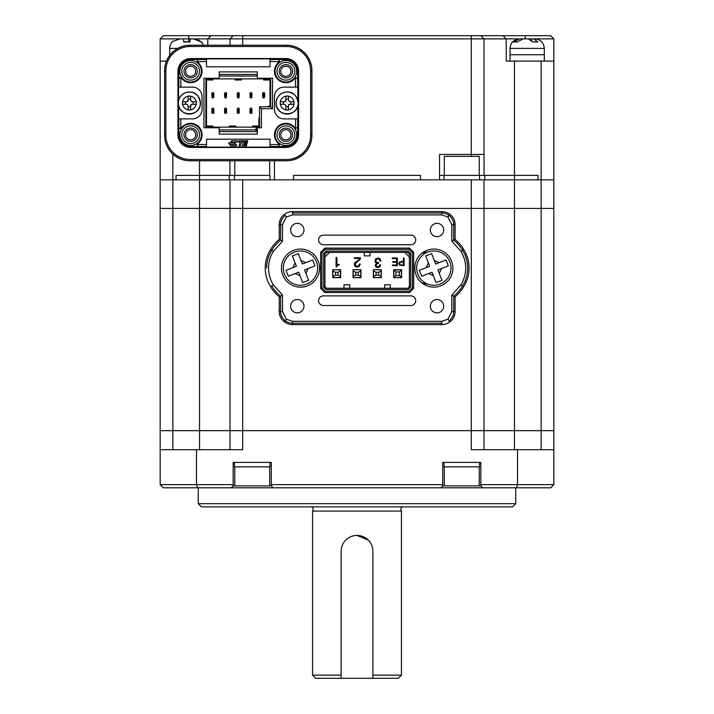 <?xml version="1.0" encoding="UTF-8"?>
<svg xmlns="http://www.w3.org/2000/svg" width="714" height="714" viewBox="0 0 714 714"><rect width="100%" height="100%" fill="white"/><g stroke="black" fill="none" stroke-linecap="round" stroke-linejoin="round"><path stroke-width="1.07" d="M515.749 503.682L512.572 506.86L201.428 506.86L198.251 503.682L515.749 503.682L515.749 487.805M198.251 503.682L198.251 487.805M483.994 449.704L483.994 208.417L172.859 208.417L230.006 208.417L230.006 430.658L471.294 430.658L471.294 449.704L517.516 449.704L517.516 484.627L553.841 484.627L553.841 430.658L160.159 430.658L230.006 430.658L230.006 449.704M480.825 484.627L480.825 485.904L482.726 487.805L516.383 487.805L517.516 484.627L480.825 484.627L480.825 462.404L442.725 462.404L442.725 484.627L271.275 484.627L271.275 462.404L233.175 462.404L233.175 484.627L196.484 484.627L196.484 449.704L242.706 449.704L242.706 208.417L553.841 208.417L483.994 208.417L483.994 179.839L553.841 179.839L553.841 430.658L514.473 430.658L514.473 449.704M160.159 484.627L163.327 487.805L197.617 487.805L196.484 484.627L160.159 484.627L160.159 208.417L172.859 208.417L160.159 208.417L160.159 179.839L483.994 179.839M160.159 449.704L196.484 449.704M197.617 487.805L231.274 487.805L233.175 485.904L233.175 484.627M482.726 487.805L273.185 487.805L271.275 485.904L271.275 484.627M440.815 487.805L442.725 485.904L442.725 484.627M553.841 449.704L517.516 449.704M553.841 484.627L550.673 487.805L516.383 487.805M273.185 487.805L231.274 487.805M271.275 485.904L269.687 485.904L269.687 466.849M269.687 485.904L233.175 485.904M480.825 485.904L479.237 485.904L479.237 466.849M479.237 485.904L442.725 485.904M259.53 117.926L258.896 117.926L258.896 126.137L256.04 127.137L256.067 131.581L219.207 131.581M250.007 109.037A0.955 0.955 0 0 1 250.962 108.091L251.872 108.778A0.955 0.955 0 0 1 251.908 109.037L251.908 113.169L250.007 113.169L250.043 108.778L250.962 108.091A0.955 0.955 0 0 1 251.801 108.599M237.307 109.037A0.955 0.955 0 0 1 238.262 108.091L239.172 108.778A0.955 0.955 0 0 1 239.208 109.037L239.208 113.169L237.307 113.169L237.343 108.778L238.262 108.091A0.955 0.955 0 0 1 239.101 108.599M224.607 109.037L225.562 108.091A0.955 0.955 0 0 1 226.508 109.037L226.508 113.169L224.607 113.169L224.607 109.037A0.955 0.955 0 0 1 225.562 108.091L226.508 109.037M211.906 109.037A0.955 0.955 0 0 1 212.861 108.091L213.772 108.778A0.955 0.955 0 0 1 213.816 109.037L213.816 113.169L211.906 113.169L211.942 108.778L212.861 108.091A0.955 0.955 0 0 1 213.7 108.599M256.067 131.581L257.308 131.287M268.419 106.814L268.419 106.181L270.008 106.181L270.008 78.245M258.896 126.137L258.896 127.77M206.507 78.245L206.507 127.77M267.152 78.245L267.152 78.879L270.008 79.879M270.008 79.986L263.662 79.986L263.662 78.879L267.152 78.879M264.608 96.979A0.955 0.955 0 0 1 263.662 97.925A0.955 0.955 0 0 1 262.707 96.979L262.707 92.847L264.608 92.847L264.573 97.238L262.707 96.979M251.908 96.979L250.043 97.238A0.955 0.955 0 0 1 250.007 96.979L250.007 92.847L251.908 92.847L251.908 96.979A0.955 0.955 0 0 1 250.114 97.416M239.208 96.979A0.955 0.955 0 0 1 238.262 97.925A0.955 0.955 0 0 1 237.307 96.979L237.307 92.847L239.208 92.847L239.172 97.238L237.307 96.979M226.508 96.979A0.955 0.955 0 0 1 225.562 97.925A0.955 0.955 0 0 1 224.607 96.979L224.607 92.847L226.508 92.847L226.472 97.238L224.607 96.979M213.816 96.979A0.955 0.955 0 0 1 212.861 97.925A0.955 0.955 0 0 1 211.906 96.979L211.906 92.847L213.816 92.847L213.772 97.238L211.906 96.979M219.207 129.993L257.308 129.859M206.507 126.03L212.861 126.03L212.861 127.137L229.524 127.137L229.524 126.03L235.879 126.03L235.879 127.137L252.542 127.137L252.542 126.03L258.896 126.03M212.861 127.137L209.363 127.137L206.507 126.11M206.507 79.879L209.363 78.879L263.662 78.879M212.861 78.879L212.861 79.986L206.507 79.986M257.308 74.434L219.207 74.434L257.308 74.434M241.43 78.879L241.43 79.986L235.084 79.986L235.084 78.879M250.043 108.778L250.641 111.58L251.274 111.58L251.274 109.679L251.908 109.037M237.343 108.778L237.941 111.58L238.574 111.58L238.574 109.679L239.208 109.037M251.872 97.238L251.274 94.435L250.641 94.435L250.641 96.336L250.007 96.979M211.942 108.778L212.54 111.58L213.174 111.58L213.174 109.679L213.816 109.037M235.879 127.137L229.524 127.137M256.04 127.137L252.542 127.137M250.641 111.58L250.007 112.535M251.274 111.58L251.908 112.535M251.274 109.679L250.641 109.679M237.941 111.58L237.307 112.535M238.574 111.58L239.208 112.535M238.574 109.679L237.941 109.679M224.642 108.778L225.24 111.58L224.607 112.535M225.24 111.58L226.508 112.535M225.874 111.58L226.472 108.778M225.874 109.679L225.24 109.679M264.573 97.238L263.975 94.435L264.608 93.48M263.975 94.435L262.707 93.48M263.341 94.435L262.743 97.238M263.341 96.336L263.975 96.336M251.274 94.435L251.908 93.48M250.641 94.435L250.007 93.48M250.641 96.336L251.274 96.336M239.172 97.238L238.574 94.435L239.208 93.48M238.574 94.435L237.307 93.48M237.941 94.435L237.343 97.238M237.941 96.336L238.574 96.336M226.472 97.238L225.874 94.435L226.508 93.48M225.874 94.435L224.607 93.48M225.24 94.435L224.642 97.238M225.24 96.336L225.874 96.336M212.54 111.58L211.906 112.535M213.174 111.58L213.816 112.535M213.174 109.679L212.54 109.679M213.772 97.238L213.174 94.435L213.816 93.48M213.174 94.435L211.906 93.48M212.54 94.435L211.942 97.238M212.54 96.336L213.174 96.336M281.441 268.107A19.046 19.046 0 0 1 300.487 249.052A19.046 19.046 0 0 1 319.533 268.107A19.046 19.046 0 0 1 300.487 287.153A19.046 19.046 0 0 1 281.441 268.107M414.78 268.107A19.046 19.046 0 0 1 433.835 249.052A19.046 19.046 0 0 1 452.881 268.107A19.046 19.046 0 0 1 433.835 287.153A19.046 19.046 0 0 1 414.78 268.107M430.337 306.199A6.667 6.667 0 0 1 437.004 299.532A6.667 6.667 0 0 1 443.671 306.199A6.667 6.667 0 0 1 437.004 312.866A6.667 6.667 0 0 1 430.337 306.199M430.346 230.006A6.667 6.667 0 0 1 437.013 223.339A6.667 6.667 0 0 1 443.68 230.006A6.667 6.667 0 0 1 437.013 236.673A6.667 6.667 0 0 1 430.346 230.006M290.643 230.006A6.667 6.667 0 0 1 297.31 223.339A6.667 6.667 0 0 1 303.977 230.006A6.667 6.667 0 0 1 297.31 236.673A6.667 6.667 0 0 1 290.643 230.006M290.643 306.199A6.667 6.667 0 0 1 297.31 299.532A6.667 6.667 0 0 1 303.977 306.199A6.667 6.667 0 0 1 297.31 312.866A6.667 6.667 0 0 1 290.643 306.199M415.726 300.701A4.811 4.811 0 0 1 410.907 305.512L323.406 305.512A4.811 4.811 0 0 1 318.596 300.701A4.811 4.811 0 0 1 323.406 295.882L410.907 295.882A4.811 4.811 0 0 1 415.726 300.701M415.726 239.958A4.811 4.811 0 0 1 410.907 244.768L323.406 244.768A4.811 4.811 0 0 1 318.596 239.949A4.811 4.811 0 0 1 323.406 235.138L410.907 235.138A4.811 4.811 0 0 1 415.726 239.958M455.104 224.607A12.7 12.7 0 0 0 449.9 214.352L447.919 217.002L441.77 214.896L292.553 214.896L286.403 216.994L282.521 224.607L282.521 241.1L273.364 251.337C270.178 256.496 268.58 262.083 268.553 268.098C268.58 274.122 270.178 279.709 273.364 284.868L282.521 295.105L279.219 296.721L279.219 311.599A12.7 12.7 0 0 0 284.422 321.853A13.334 13.334 0 0 0 292.553 324.611L441.77 324.62A13.334 13.334 0 0 0 449.9 321.853A12.7 12.7 0 0 0 455.104 311.599L455.104 296.729A36.825 36.825 0 0 0 463.788 286.573A34.924 34.924 0 0 0 463.788 249.632A36.825 36.825 0 0 0 455.104 239.485L455.104 224.607L453.702 224.607A11.299 11.299 0 0 0 449.061 215.476A11.933 11.933 0 0 0 441.77 212.995L292.553 212.995L292.553 211.585A13.334 13.334 0 0 0 284.422 214.352A12.7 12.7 0 0 0 279.219 224.607L279.219 239.476A36.825 36.825 0 0 0 270.535 249.632A34.924 34.924 0 0 0 270.526 286.573A36.825 36.825 0 0 0 279.219 296.721M282.521 295.105L282.521 311.599L286.403 319.203L292.553 321.309L441.77 321.309L447.919 319.212L451.801 311.599L451.801 295.105L460.958 284.868C467.313 273.676 467.313 262.502 460.958 251.337L463.788 249.632M460.958 251.337L451.801 241.109L451.801 224.607L447.919 217.002M320.648 288.376L320.648 252.274L324.825 248.097L320.648 252.274L320.648 288.376L324.825 292.553L409.497 292.553L324.825 292.553L325.352 291.276L408.97 291.276L409.497 292.553L413.674 288.376L413.674 252.274L409.497 248.097L324.825 248.097L325.352 249.373L321.916 252.801L321.916 287.849L320.648 288.376M451.801 241.109L455.104 239.485M460.958 284.868L463.788 286.573M451.801 295.105L455.104 296.729M447.919 319.212L449.9 321.853M286.403 319.203L284.422 321.853M273.364 284.868L270.526 286.573M273.364 251.337L270.535 249.632M282.521 241.1L279.219 239.476M286.403 216.994L284.422 214.352M449.9 214.352A13.334 13.334 0 0 0 441.77 211.594L292.553 211.585M423.304 252.229L427.356 252.229M427.365 283.976L423.304 283.976M320.648 252.274L321.916 252.801M321.916 287.849L325.352 291.276M408.97 291.276L412.397 287.849L413.674 288.376M412.397 287.849L412.406 252.801L413.674 252.274M412.406 252.801L408.97 249.373L409.497 248.097M408.97 249.373L325.352 249.373M408.247 251.114L326.075 251.114L323.665 253.524L323.665 287.126L326.075 289.536L408.247 289.536L410.657 287.126L410.657 253.524L408.247 251.114L407.721 252.39L409.39 254.05L410.657 253.524M401.607 269.722L393.673 269.722L393.673 277.657L401.607 277.657L401.607 269.722M323.665 253.524L324.932 254.05L326.601 252.39L326.075 251.114M326.601 252.39L407.721 252.39M409.39 254.05L409.39 286.6L410.657 287.126M409.39 286.6L407.721 288.26L408.247 289.536M407.721 288.26L326.593 288.26L326.075 289.536M326.593 288.26L324.932 286.6L323.665 287.126M324.932 286.6L324.932 254.05M376.082 259.709L376.662 259.084M377.706 258.754L378.482 258.798M375.885 261.324L375.85 260.476M376.457 263.957L378.59 263.323L378.59 262.681L376.207 262.011M376.091 265.394L376.921 263.582M376.787 266.581L376.099 264.832M378.108 266.875L376.385 266.188M375.662 266.67L377.849 267.625L379.848 266.866L380.642 264.814L379.777 264.814L379.027 266.554M376.135 258.477L374.975 260.806L375.35 262.324L376.501 263.154L375.216 265.197L376.26 267.214M375.216 265.197L375.261 265.715M378.402 258.031L375.466 259.102M379.232 259.111L380.026 260.958L380.892 260.958L379.696 258.477M338.052 264.457L336.937 264.894L336.937 257.486L336.08 257.486L336.071 266.795L336.838 266.795L337.776 265.206M339.061 264.948L339.257 264.376L336.937 264.894M340.649 277.657L340.649 269.722L332.715 269.722L332.715 277.657L340.649 277.657M360.972 277.657L360.972 269.722L353.028 269.722L353.028 277.657L360.972 277.657M381.285 269.722L373.351 269.722L373.351 277.657L381.285 277.657L381.285 269.722M355.179 264.724L355.742 262.939L360.097 259.539M356.366 262.449L357.187 261.949L356.366 262.449M357.536 266.34L355.393 265.447M360.177 264.555L359.347 264.064L358.794 265.778L356.866 266.349M356.697 267.081L357.625 267.081M358.972 266.661L360.213 264.064M354.742 265.974L355.483 266.688M358 260.565L355.054 262.466L354.322 264.814M359.892 259.878L360.463 257.736L354.465 257.736L354.465 258.468L359.597 258.468L358.776 259.994M398.903 263.234L399.528 265.099L404.07 265.626L404.07 258.013L403.383 258.013L403.383 261.333L399.331 262.127M401.75 261.333L401.304 261.342M404.802 252.39L409.39 256.969M364.301 252.39L364.301 255.88L370.022 255.88L370.022 252.39M324.932 256.969L329.52 252.39M349.699 288.26L349.699 284.77L343.978 284.77L343.978 288.26M390.335 288.26L390.335 284.77L384.623 284.77L384.623 288.26M392.361 265.046L392.361 265.626L397.332 265.626L397.332 258.013L392.236 258.013L392.236 258.593L396.645 258.593L396.645 261.627L392.736 261.627L392.736 262.208L396.645 262.208L396.645 265.046L392.361 265.046M376.43 262.234L375.832 260.806L376.394 259.298L377.965 258.745L379.482 259.334M379.259 266.349L377.849 266.884M380.098 258.816L377.92 258.013M337.472 265.385L339.186 264.948M355.706 265.858L355.161 264.412L355.742 262.939M354.483 263.341L355.072 266.367L357.143 267.098L359.383 266.349M355.867 261.815L355.054 262.466M359.035 259.726L357.553 260.833M399.599 261.877L398.894 263.493M401.42 265.046L403.383 265.046L403.383 261.913L400.117 262.279L399.581 263.511L400.027 264.671L401.42 265.046M400.117 262.279L399.59 263.234M520.649 38.877L553.841 38.877L553.841 179.839L537.972 179.839L537.972 175.394L537.972 179.839L484.77 179.839L484.77 175.394L514.473 175.394L439.547 175.394M381.133 270.99L378.59 272.266L378.59 275.122L376.046 275.122L373.511 276.389L373.511 277.505L381.133 277.505L381.133 269.722M373.511 269.722L381.133 269.883M378.59 272.266L376.046 272.266L373.511 270.99L373.511 269.883M378.59 275.122L381.133 276.389M373.511 277.505L373.511 270.99M376.046 272.266L376.046 275.122M270.008 179.839L270.008 175.394L199.527 175.394L229.23 175.394L229.23 179.839L176.028 179.839L176.028 175.394L176.028 179.839L160.159 179.839L160.159 38.877L163.327 35.7L188.728 35.7L188.728 38.877L190.004 38.877L190.004 41.956L183.65 41.956L186.765 41.599M534.688 38.877L534.795 38.877C540.569 39.449 543.747 42.617 544.318 48.4L510.028 48.4C510.599 42.617 513.777 39.449 519.551 38.877L513.58 41.956L517.15 41.956L523.237 38.877L528.449 38.877L532.59 41.956L537.838 41.956L533.697 38.877L534.688 38.877M544.318 61.101L544.318 54.746L510.028 54.746L510.028 48.4M510.028 61.101L510.028 54.746L544.318 54.746L544.318 48.4M522.764 38.886L519.658 38.877M531.582 40.475L531.582 38.877L533.697 38.877M528.012 38.877L531.118 38.877M403.356 506.86A2.544 2.544 0 0 0 401.447 511.072L312.553 511.072L312.553 675.123L341.122 675.123L341.122 551.306L341.122 678.3L398.278 678.3L401.447 675.123L372.878 675.123L372.878 551.306A15.878 15.878 0 0 0 357 535.429L368.228 540.079M310.644 506.86A2.544 2.544 0 0 1 312.553 511.072M401.447 511.072L401.447 675.123M341.122 678.3L315.722 678.3L312.553 675.123M471.294 179.839L471.294 430.658L514.473 430.658L514.473 175.394L537.972 175.394L514.473 175.394L514.473 61.101L506.217 61.101L506.217 38.877L519.551 38.877M340.489 270.99L337.954 272.257L337.954 275.122L335.41 275.122L332.876 276.389L332.876 277.496L340.489 277.496L340.489 269.722M332.876 269.722L340.489 269.883M337.954 272.257L335.41 272.257L332.876 270.99L332.876 269.883M337.954 275.122L340.489 276.389M332.876 277.496L332.876 270.99M335.41 272.257L335.41 275.122M169.682 55.389L170.173 54.746L169.682 54.746L169.682 48.4A9.523 9.523 0 0 1 172.538 41.599L173.529 41.046M190.004 39.002L193.753 38.877L190.004 38.877M197.939 39.725L201.116 41.956L193.753 38.877L207.783 38.877L207.783 45.223M203.428 45.223A9.523 9.523 0 0 0 201.116 41.599M183.65 41.956L183.65 38.877L179.901 38.877L172.538 41.599M183.65 38.877L179.901 38.877M479.237 175.394L479.237 156.348L444.313 156.348L444.313 175.394M443.992 462.404L443.992 466.849L479.549 466.849L479.549 462.404M357 535.429A15.878 15.878 0 0 0 341.122 551.306M372.878 678.3L372.878 551.306M234.763 485.904L234.763 466.849M230.006 179.839L230.006 208.417L242.706 208.417L242.706 179.839M484.056 175.394L484.056 154.438L439.547 154.438L439.547 179.839L420.501 179.839L420.501 175.394L420.501 179.839L293.499 179.839L293.499 175.394L420.501 175.394L293.499 175.394L293.499 179.839L274.453 179.839L274.453 160.793M176.028 175.394L199.527 175.394L176.028 175.394M190.638 77.924A6.667 6.667 0 0 1 183.971 71.257A6.667 6.667 0 0 1 190.638 64.59A6.667 6.667 0 0 1 197.305 71.257A6.667 6.667 0 0 1 190.638 77.924M285.886 77.924A6.667 6.667 0 0 1 279.219 71.257A6.667 6.667 0 0 1 285.886 64.59A6.667 6.667 0 0 1 292.553 71.257A6.667 6.667 0 0 1 285.886 77.924M190.638 141.426A6.667 6.667 0 0 1 183.971 134.759A6.667 6.667 0 0 1 190.638 128.092A6.667 6.667 0 0 1 197.305 134.759A6.667 6.667 0 0 1 190.638 141.426M285.886 141.426A6.667 6.667 0 0 1 279.219 134.759A6.667 6.667 0 0 1 285.886 128.092A6.667 6.667 0 0 1 292.553 134.759A6.667 6.667 0 0 1 285.886 141.426M190.638 82.056A10.79 10.79 0 0 1 179.839 71.257A10.79 10.79 0 0 1 190.638 60.467A10.79 10.79 0 0 1 201.428 71.257A10.79 10.79 0 0 1 190.638 82.056M190.638 62.368A8.889 8.889 0 0 0 181.749 71.257A8.889 8.889 0 0 0 190.638 80.146A8.889 8.889 0 0 0 199.527 71.257A8.889 8.889 0 0 0 190.638 62.368M285.886 82.056A10.79 10.79 0 0 1 275.086 71.257A10.79 10.79 0 0 1 285.886 60.467A10.79 10.79 0 0 1 296.676 71.257A10.79 10.79 0 0 1 285.886 82.056M285.886 62.368A8.889 8.889 0 0 0 276.996 71.257A8.889 8.889 0 0 0 285.886 80.146A8.889 8.889 0 0 0 294.775 71.257A8.889 8.889 0 0 0 285.886 62.368M190.638 145.549A10.79 10.79 0 0 1 179.839 134.759A10.79 10.79 0 0 1 190.638 123.959A10.79 10.79 0 0 1 201.428 134.759A10.79 10.79 0 0 1 190.638 145.549M190.638 125.869A8.889 8.889 0 0 0 181.749 134.759A8.889 8.889 0 0 0 190.638 143.648A8.889 8.889 0 0 0 199.527 134.759A8.889 8.889 0 0 0 190.638 125.869M285.886 145.549A10.79 10.79 0 0 1 275.086 134.759A10.79 10.79 0 0 1 285.886 123.959A10.79 10.79 0 0 1 296.676 134.759A10.79 10.79 0 0 1 285.886 145.549M285.886 125.869A8.889 8.889 0 0 0 276.996 134.759A8.889 8.889 0 0 0 285.886 143.648A8.889 8.889 0 0 0 294.775 134.759A8.889 8.889 0 0 0 285.886 125.869M198.715 63.18L197.198 61.663L198.715 63.18A11.433 11.433 0 0 1 190.638 82.69A11.433 11.433 0 0 1 182.552 79.343L181.035 77.826L182.552 79.343M293.963 79.343L295.48 77.826L293.963 79.343A11.433 11.433 0 0 1 275.318 75.63A11.433 11.433 0 0 1 277.8 63.18L279.317 61.663L277.8 63.18M181.106 77.888L180.178 77.496L178.866 78.719L180.133 77.451L181.035 77.826M181.035 128.19L182.552 126.673L180.133 128.565L178.866 127.297L180.178 128.52L180.838 128.333L180.838 118.881L178.58 118.881L178.58 105.431M311.92 70.838L311.92 70.624A25.401 25.401 0 0 0 286.519 45.223L286.296 45.223A25.624 25.624 0 0 1 311.92 70.847A25.624 25.624 0 0 0 286.296 45.223L190.219 45.223A25.624 25.624 0 0 0 164.604 70.847L164.604 135.169A25.624 25.624 0 0 0 190.219 160.793L286.519 160.793A25.401 25.401 0 0 0 311.92 135.392L311.92 70.847L310.644 70.847L310.644 135.169L311.92 135.169A25.624 25.624 0 0 1 286.296 160.793L286.296 159.525L190.219 159.525A24.347 24.347 0 0 1 165.871 135.169L165.871 70.847A24.347 24.347 0 0 1 190.219 46.49L286.296 46.49A24.347 24.347 0 0 1 310.644 70.847M180.838 77.683L180.838 87.135L178.58 87.135L178.58 100.594M178.866 87.135L178.866 71.257A11.772 11.772 0 0 1 190.638 59.494L206.507 59.494L206.507 58.896L270.008 58.896L270.008 59.494L285.886 59.494A11.772 11.772 0 0 1 297.649 71.257L297.934 100.594M297.934 105.431L297.934 118.881L283.976 118.881A9.523 9.523 0 0 1 274.453 109.358L274.453 96.658A9.523 9.523 0 0 1 283.976 87.135L297.649 87.135M257.308 127.77L257.308 134.125L219.207 134.125L219.207 127.77L203.972 127.77L203.972 78.245L219.207 78.245L219.207 71.891L257.308 71.891L257.308 78.245L272.552 78.245L272.552 108.724L261.431 108.724L261.431 127.77L257.308 127.77M285.886 58.557A12.7 12.7 0 0 1 298.586 71.257L298.586 134.759A12.7 12.7 0 0 1 285.886 147.459L190.638 147.459A12.7 12.7 0 0 1 177.938 134.759L177.938 71.257A12.7 12.7 0 0 1 190.638 58.557L285.886 58.557L285.886 59.494M180.838 87.135L192.539 87.135A9.523 9.523 0 0 1 202.062 96.658L202.062 109.358A9.523 9.523 0 0 1 192.539 118.881L180.838 118.881M297.649 118.881L297.649 134.759A11.772 11.772 0 0 1 285.886 146.522L270.008 146.522L270.008 147.12L206.507 147.12L206.507 146.522L190.638 146.522A11.772 11.772 0 0 1 178.866 134.759L178.866 118.881M182.552 126.673A11.433 11.433 0 0 1 198.715 126.673A11.433 11.433 0 0 1 198.715 142.836L197.064 144.549L206.507 144.549L206.507 139.203L270.008 139.203L270.008 144.549L279.451 144.549L277.8 142.836A11.433 11.433 0 0 1 277.8 126.673A11.433 11.433 0 0 1 293.963 126.673L295.48 128.19L293.963 126.673M295.676 118.881L295.417 128.127M295.676 87.135L295.417 77.888M270.008 59.494L270.008 61.466L279.254 61.725M270.008 61.466L270.008 66.813L206.507 66.813L206.507 61.466L197.269 61.725M270.642 78.245L270.642 106.814L259.53 106.814L259.53 127.77M205.873 127.77L205.873 78.245M261.431 108.724L259.53 106.814M197.198 61.663L198.099 59.494L197.064 61.466M279.451 61.466L278.424 59.494L279.317 61.663M295.48 77.826L297.649 78.719L295.676 77.683M197.064 144.549L198.099 146.522L197.198 144.353L198.715 142.836M295.676 128.333L297.649 127.297L295.48 128.19M277.8 142.836L279.317 144.353L278.424 146.522L279.451 144.549M206.507 146.522L206.507 144.549M206.507 61.466L206.507 59.494M270.008 144.549L270.008 146.522M272.552 108.724L270.642 106.814M234.442 144.041L229.462 144.041A0.723 0.723 0 0 1 228.73 143.318A0.723 0.723 0 0 1 229.462 142.595L234.442 142.595A0.723 0.723 0 0 1 235.165 143.318A0.723 0.723 0 0 1 234.442 144.041M236.878 142.211L231.898 142.211A0.723 0.723 0 0 1 231.175 141.488A0.723 0.723 0 0 1 231.898 140.756L236.878 140.756A0.723 0.723 0 0 1 237.601 141.488A0.723 0.723 0 0 1 236.878 142.211M235.906 145.87L230.925 145.87A0.723 0.723 0 0 1 230.203 145.147A0.723 0.723 0 0 1 230.925 144.415L235.906 144.415A0.723 0.723 0 0 1 236.629 145.147A0.723 0.723 0 0 1 235.906 145.87M240.163 141.907L238.637 141.907L238.94 140.756L243.322 140.756L243.019 141.907L241.537 141.907L240.475 145.87L239.101 145.87L240.163 141.907M246.419 145.87L242.376 145.87L243.742 140.756L247.785 140.756L247.472 141.907L244.786 141.907L244.545 142.791L247.24 142.791L246.964 143.809L244.277 143.809L244.027 144.728L246.723 144.728L246.419 145.87M189.362 96.024L190.638 96.149C193.637 96.872 195.502 98.737 196.225 101.736L196.225 104.28C195.502 107.278 193.637 109.144 190.638 109.867L188.094 109.867C185.096 109.144 183.23 107.278 182.507 104.28L182.507 101.736C183.23 98.737 185.096 96.872 188.094 96.149L189.362 96.024M190.638 106.814L188.094 106.814L188.094 109.992L190.638 109.992L190.638 105.547L190.638 109.867M191.905 104.28L190.638 105.547A1.267 1.267 -85.4 0 1 191.905 104.28L196.35 104.28M190.638 100.469L190.638 96.149L190.638 100.469L191.905 101.736L196.225 101.736M190.638 96.149L188.094 96.024L188.094 100.469L188.094 96.149M182.507 101.736L186.827 101.736L188.094 100.469A1.267 1.267 -85.4 0 1 186.827 101.736L182.382 101.736M188.094 109.867L188.094 105.547L186.827 104.28L182.382 104.28M188.094 105.547L188.094 106.814M196.35 101.736L191.905 101.736M193.173 101.736L193.173 104.28M188.094 99.201L190.638 99.201M185.56 104.28L185.56 101.736M360.811 270.99L358.267 272.266L358.267 275.122L355.733 275.122L353.189 276.389L353.189 277.496L360.811 277.496L360.811 269.722M353.189 269.722L360.811 269.883M358.267 272.266L355.733 272.266L353.189 270.99L353.189 269.883M358.267 275.122L360.811 276.389M353.189 277.496L353.189 270.99M355.733 272.266L355.733 275.122M449.82 261.913A17.145 17.145 0 0 1 436.986 284.957A17.145 17.145 0 0 1 416.69 268.107A17.145 17.145 0 0 1 449.82 261.913A17.145 17.145 0 0 0 416.69 268.107A17.145 17.145 0 0 0 417.842 274.292M441.957 280.281L439.297 273.417L441.439 268.562L437.941 269.919L441.957 280.281L436.031 282.574L432.015 272.212L421.662 276.229L419.359 270.303L429.721 266.286L425.714 255.924L431.631 253.631L435.647 263.993L446.009 259.985L448.303 265.903L441.439 268.562L448.303 265.903L448.115 265.412M446.009 259.985L439.146 262.636L434.291 260.494L431.631 253.631M426.686 255.55L425.714 255.924L428.373 262.788L426.222 267.643L419.359 270.303L419.555 270.793M421.465 275.738L421.662 276.229L428.516 273.569L433.371 275.711L436.031 282.574M316.472 261.913A17.145 17.145 0 0 1 303.637 284.957A17.145 17.145 0 0 1 283.342 268.107A17.145 17.145 0 0 1 316.472 261.913A17.145 17.145 0 0 0 283.342 268.107A17.145 17.145 0 0 0 284.502 274.292M307.636 280.656L308.609 280.281L305.949 273.417L308.091 268.562L304.592 269.919L308.609 280.281L302.691 282.574L298.675 272.212L288.313 276.229L286.019 270.303L296.381 266.286L292.365 255.924L298.282 253.631L302.299 263.993L312.661 259.985L314.954 265.903L308.091 268.562L314.954 265.903L314.767 265.412M312.661 259.985L305.797 262.636L300.942 260.494L298.282 253.631M293.338 255.55L292.365 255.924L295.025 262.788L292.883 267.643L286.019 270.303L286.207 270.793M288.126 275.738L288.313 276.229L295.177 273.569L300.032 275.711L302.691 282.574L303.173 282.387M285.886 139.837A5.078 5.078 0 0 1 280.798 134.759A5.078 5.078 0 0 1 285.886 129.68A5.078 5.078 0 0 1 290.964 134.759A5.078 5.078 0 0 1 285.886 139.837M190.638 139.837A5.078 5.078 0 0 1 185.56 134.759A5.078 5.078 0 0 1 190.638 129.68A5.078 5.078 0 0 1 195.716 134.759A5.078 5.078 0 0 1 190.638 139.837M285.886 76.336A5.078 5.078 0 0 1 280.798 71.257A5.078 5.078 0 0 1 285.886 66.179A5.078 5.078 0 0 1 290.964 71.257A5.078 5.078 0 0 1 285.886 76.336M190.638 76.336A5.078 5.078 0 0 1 185.56 71.257A5.078 5.078 0 0 1 190.638 66.179A5.078 5.078 0 0 1 195.716 71.257A5.078 5.078 0 0 1 190.638 76.336M471.294 35.7L242.706 35.7L242.706 38.877L471.294 38.877L471.294 35.7L503.049 35.7L506.217 38.877L483.994 38.877L480.825 35.7L483.994 38.877L471.294 38.877L471.294 156.348M553.841 61.101L514.473 61.101M229.944 160.793L229.944 175.394M483.994 38.877L483.994 154.438M525.272 38.877L525.272 35.7L550.673 35.7L553.841 38.877M166.451 61.101L160.159 61.101M160.159 38.877L188.728 38.877L188.728 41.724M165.871 135.169L164.604 135.169A25.624 25.624 0 0 0 190.219 160.793L190.004 160.793A25.401 25.401 0 0 1 164.604 135.392L164.604 70.624A25.401 25.401 0 0 1 190.004 45.223L190.219 46.49M242.706 45.223L242.706 38.877L230.006 38.877L230.006 45.223M242.706 35.7L188.728 35.7M525.272 35.7L503.049 35.7M208.515 38.137L207.783 38.877L230.006 38.877L233.175 35.7L230.006 38.877M210.951 35.7L207.783 38.877M422.197 253.024L425.678 253.024M422.197 283.181L425.678 283.181M401.447 269.91L401.447 277.532L393.825 277.532L393.825 269.91L401.447 269.91M401.447 270.07L399.385 271.972L399.385 275.47L401.447 277.371M393.825 277.371L395.895 275.47L395.895 271.972L393.825 270.07M395.895 275.47L399.385 275.47M399.385 271.972L395.895 271.972M234.451 462.404L234.451 466.849L270.008 466.849L270.008 462.404M287.153 96.024L288.42 96.149C291.428 96.872 293.284 98.737 294.007 101.736L294.007 104.28C293.284 107.278 291.428 109.144 288.42 109.867L285.886 109.867C282.878 109.144 281.013 107.278 280.299 104.28L280.299 101.736C281.013 98.737 282.878 96.872 285.886 96.149L287.153 96.024M288.42 106.814L285.886 106.814L285.886 109.992L288.42 109.992L288.42 105.547L288.42 109.867M289.688 104.28L288.42 105.547A1.267 1.267 -85.4 0 1 289.688 104.28L294.141 104.28M288.42 100.469L288.42 96.149L288.42 100.469L289.688 101.736L294.007 101.736M288.42 96.149L285.886 96.024L285.886 100.469L285.886 96.149M280.299 101.736L284.609 101.736L285.886 100.469A1.267 1.267 -85.4 0 1 284.609 101.736L280.165 101.736M285.886 109.867L285.886 105.547L284.609 104.28L280.165 104.28M285.886 105.547L285.886 106.814M294.141 101.736L289.688 101.736M290.964 101.736L290.964 104.28M285.886 99.201L288.42 99.201M283.342 104.28L283.342 101.736M444.313 485.904L444.313 466.849M541.141 449.704L541.141 61.101M172.859 449.704L172.859 154.135M199.527 449.704L199.527 160.793M209.363 127.77L209.363 127.137M209.363 78.879L209.363 78.245M219.207 76.023L257.308 76.023M451.801 311.599L453.702 311.599L453.702 296.051A35.423 35.423 0 0 0 462.592 285.85A33.522 33.522 0 0 0 462.592 250.355A35.423 35.423 0 0 0 453.702 240.163L453.702 224.607L451.801 224.607M449.061 320.729A11.299 11.299 0 0 0 453.702 311.599L455.104 311.599M441.77 321.309L441.77 324.62M292.553 321.309L292.553 323.21L441.77 323.21M282.521 311.599L280.62 311.599A11.299 11.299 0 0 0 285.261 320.729A11.933 11.933 0 0 0 292.553 323.21L292.553 324.611M271.731 285.85A35.423 35.423 0 0 0 280.62 296.042L280.62 311.599L279.219 311.599M282.521 224.607L280.62 224.607L280.62 240.154A35.423 35.423 0 0 0 271.731 250.355A33.522 33.522 0 0 0 266.652 268.098M285.261 215.476A11.299 11.299 0 0 0 280.62 224.607L279.219 224.607M292.553 214.896L292.553 212.995M441.77 214.896L441.77 211.594M177.706 48.4L169.682 48.4M165.871 70.847L164.604 70.847A25.624 25.624 0 0 1 190.219 45.223M311.92 135.169A25.624 25.624 0 0 1 286.296 160.793M286.296 45.223L286.296 46.49M190.219 160.793L190.219 159.525M310.644 135.169A24.347 24.347 0 0 1 286.296 159.525M178.866 71.257L177.938 71.257M177.938 134.759L178.866 134.759M297.649 134.759L298.586 134.759M298.586 71.257L297.649 71.257M190.638 58.557L190.638 59.494M190.638 147.459L190.638 146.522M285.886 147.459L285.886 146.522M189.362 92.035A10.978 10.978 94.6 0 1 200.339 103.012A10.978 10.978 94.6 0 1 189.362 113.981A10.978 10.978 94.6 0 1 178.393 103.012A10.978 10.978 94.6 0 1 189.362 92.035M200.42 103.012A11.049 11.049 94.6 0 1 189.362 114.061A11.049 11.049 94.6 0 1 178.313 103.012A11.049 11.049 94.6 0 1 189.362 91.954A11.049 11.049 94.6 0 1 200.42 103.012C200.946 117.48 177.474 117.06 178.313 103.012C178.696 97.318 181.633 93.712 187.122 92.186C191.406 91.704 198.171 91.428 200.42 103.012M287.153 92.035A10.978 10.978 94.6 0 1 298.131 103.012A10.978 10.978 94.6 0 1 287.153 113.981A10.978 10.978 94.6 0 1 276.175 103.012A10.978 10.978 94.6 0 1 287.153 92.035M298.202 103.012A11.049 11.049 94.6 0 1 287.153 114.061A11.049 11.049 94.6 0 1 276.104 103.012A11.049 11.049 94.6 0 1 287.153 91.954A11.049 11.049 94.6 0 1 298.202 103.012C298.738 117.48 275.256 117.06 276.095 103.012C276.47 97.399 279.352 93.802 284.743 92.222C289.054 91.803 295.694 91.017 298.202 103.012M479.549 179.839L479.549 175.394M443.992 179.839L443.992 175.394M234.451 179.839L234.451 175.394M269.687 160.793L269.687 175.394M234.763 160.793L234.763 175.394"/></g></svg>
